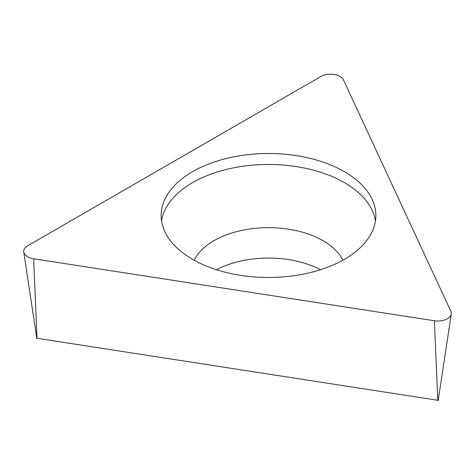 <?xml version="1.0" encoding="UTF-8"?>
<svg xmlns="http://www.w3.org/2000/svg" width="475" height="475" viewBox="0 0 475 475"><rect width="100%" height="100%" fill="white"/><g stroke="black" fill="none" stroke-linecap="round" stroke-linejoin="round"><path stroke-width="0.71" d="M343.461 79.901L450.846 311.279A13.419 7.748 180 0 1 451.25 313.957A13.419 7.748 180 0 1 434.405 320.767L33.648 258.774A13.419 7.748 180 0 1 23.75 251.964A13.419 7.748 180 0 1 27.627 245.812L321.005 76.427A13.419 7.748 180 0 1 343.461 79.901L450.846 311.279A13.419 7.748 180 0 1 434.405 320.767L33.648 258.774A13.419 7.748 180 0 1 27.627 245.812L321.005 76.427A13.419 7.748 180 0 1 343.461 79.901M192.583 259.32A107.356 61.982 0 0 0 309.581 272.757A107.356 61.982 0 0 0 375.856 215.496A107.356 61.982 0 0 0 344.411 171.665A107.356 61.982 0 0 0 227.412 158.228A107.356 61.982 0 0 0 161.144 215.496A107.356 61.982 0 0 0 192.583 259.32M36.89 338.265L438.188 400.348M216.463 269.711A77.164 44.549 180 0 1 320.536 269.711M161.559 220.976A107.356 61.982 180 0 1 231.842 168.192A107.356 61.982 180 0 1 344.411 182.626A107.356 61.982 180 0 1 375.434 220.976M437.796 400.573L434.405 320.767M33.648 258.774L37.038 338.58M342.819 260.223A77.164 44.549 0 0 0 323.059 240.706A77.164 44.549 0 0 0 194.18 260.223M438.199 400.413L451.25 313.957M36.801 338.414L23.75 251.964"/></g></svg>
